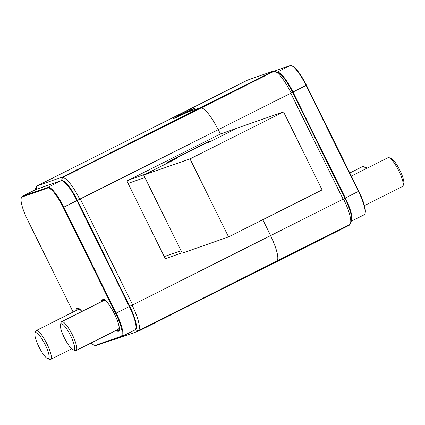 <?xml version="1.0" encoding="UTF-8"?>
<svg xmlns="http://www.w3.org/2000/svg" width="425" height="425" viewBox="0 0 425 425"><rect width="100%" height="100%" fill="white"/><g stroke="black" fill="none" stroke-linecap="round" stroke-linejoin="round"><path stroke-width="0.64" d="M138.794 331.022L138.088 330.777A26.329 5.966 -116.7 0 0 138.252 330.708L276.675 261.141A26.329 5.966 -116.7 0 0 270.534 235.647A26.329 5.966 63.3 0 1 276.675 261.141A26.329 5.966 63.3 0 1 276.516 261.21L276.749 261.694L138.794 331.022L113.316 339.942L112.747 339.74M262.793 219.709L270.645 235.588L262.793 219.709M181.581 114.256L172.917 118.782L176.189 117.64L187.197 112.29L200.595 107.599L187.085 112.328L192.796 109.544L177.581 116.965L173.798 118.336L190.081 109.995L195.585 108.078L192.796 109.544L195.585 108.078L190.081 109.995L181.677 114.224L175.116 116.519L181.565 114.261M290.774 93.224L80.33 198.98L132.685 304.922L343.129 199.16L290.774 93.224L218.285 129.652L220.426 133.987L218.168 129.694A26.329 5.966 -116.7 0 0 200.834 108.083L200.595 107.599L273.084 71.172L247.6 80.091L37.156 185.847L62.64 176.933L200.595 107.599L200.834 108.083A26.329 5.966 63.3 0 1 218.168 129.694L77.408 200.361A24.183 5.477 -116.7 0 0 61.487 180.513L36.008 189.433A24.183 5.477 -116.7 0 0 35.647 189.63M62.64 176.933L62.406 177.65A26.329 5.966 63.3 0 1 79.746 199.256L80.33 198.98M135.161 329.827L135.267 329.789A24.183 5.477 -116.7 0 0 129.768 306.297L77.408 200.361M166.138 258.613L167.79 257.821M166.387 258.527A1.073 1.047 -109.3 0 1 164.974 258.033L127.373 181.953A1.073 1.047 -109.3 0 1 127.829 180.519L220.426 133.987L237.219 128.106L208.016 142.678L237.219 128.106L283.549 111.897L190.018 158.897L228.57 236.906L182.245 253.119L143.692 175.111L190.018 158.897M37.156 185.847L36.927 186.564A26.329 5.966 -116.7 0 0 36.768 186.633A26.329 5.966 -116.7 0 0 35.849 187.903L35.286 189.784M132.685 304.922L129.768 306.297M138.252 330.708A26.329 5.966 -116.7 0 0 132.101 305.192M275.188 71.512L277.897 72.489A24.183 5.477 63.3 0 1 292.533 92.252L291.125 93.027A26.329 5.966 -116.7 0 0 275.188 71.512A26.329 5.966 -116.7 0 0 273.785 71.421L62.406 177.65L61.487 180.513M349.462 224.565L349.238 225.266L276.749 261.694L276.521 261.221M277.047 72.181L277.079 72.17A24.183 5.477 63.3 0 1 293 92.018L292.527 92.241L344.888 198.188A24.183 5.477 63.3 0 1 351.374 220.453L350.545 223.21A26.329 5.966 63.3 0 1 349.632 224.48L276.675 261.141M343.129 199.16L343.48 198.969A26.329 5.966 63.3 0 1 350.545 223.21M273.084 71.172L273.785 71.421M35.004 333.444L35.626 331.378A16.118 3.65 63.3 0 1 36.189 330.602A16.118 3.65 63.3 0 1 46.899 343.788A16.118 3.65 63.3 0 1 50.665 359.412A16.118 3.65 63.3 0 1 49.709 359.396L47.674 358.663A14.508 3.288 -116.7 0 0 45.151 344.617A14.508 3.288 -116.7 0 0 35.004 333.444A14.508 3.288 -116.7 0 0 38.893 346.805A14.508 3.288 -116.7 0 0 47.674 358.663M81.951 311.488A16.118 3.65 -116.7 0 0 79.326 309.416A16.118 3.65 -116.7 0 0 78.37 309.4L36.189 330.602M60.483 324.53A14.508 3.288 -116.7 0 0 64.377 337.886A14.508 3.288 -116.7 0 0 73.153 349.743A14.508 3.288 -116.7 0 0 70.63 335.697A14.508 3.288 -116.7 0 0 60.483 324.53L61.104 322.458A16.118 3.65 63.3 0 1 61.667 321.683A16.118 3.65 63.3 0 1 72.377 334.873A16.118 3.65 63.3 0 1 76.144 350.492L118.325 329.295A16.118 3.65 -116.7 0 0 118.888 328.52A16.118 3.65 -116.7 0 0 118.761 325.013M76.144 350.492A16.118 3.65 63.3 0 1 75.188 350.476L73.153 349.743M107.541 302.69A16.118 3.65 -116.7 0 0 104.805 300.502A16.118 3.65 -116.7 0 0 103.849 300.486L61.667 321.683M364.448 205.61L402.565 186.453A16.118 3.65 -116.7 0 0 403.128 185.672A16.118 3.65 -116.7 0 0 398.804 170.829A16.118 3.65 -116.7 0 0 389.045 157.654A16.118 3.65 -116.7 0 0 388.089 157.643L351.353 176.104M389.045 157.654L391.08 158.392A14.508 3.288 63.3 0 1 399.856 170.244A14.508 3.288 63.3 0 1 403.75 183.605L403.128 185.672M366.191 168.645A16.118 3.65 -116.7 0 0 363.566 166.573A16.118 3.65 -116.7 0 0 362.61 166.558L349.812 172.991M363.566 166.573L365.596 167.307A14.508 3.288 63.3 0 1 367.009 168.236M182.097 252.817L165.607 258.586M143.692 175.111L176.412 158.599L146.03 173.937L129.237 179.812M128.084 183.398L144.883 177.517L181.055 250.713L164.262 256.588M176.412 158.599L166.961 162.536L210.035 140.994L208.016 142.678L210.035 140.994L207.044 142.391L166.961 162.536L176.412 158.599M283.549 111.897L322.102 189.906L228.57 236.906M101.665 301.58A18.004 4.08 63.3 0 1 103.514 299.104A18.004 4.08 63.3 0 1 114.405 313.815A18.004 4.08 63.3 0 1 119.234 330.39A18.004 4.08 63.3 0 1 116.142 330.39M116.875 330.023A17.462 3.958 -116.7 0 0 118.835 330.538A17.462 3.958 -116.7 0 0 119.324 330.013M21.25 198.162L21.457 197.476A24.183 5.477 63.3 0 1 22.297 196.308A24.183 5.477 63.3 0 1 22.445 196.249L47.929 187.329A24.183 5.477 63.3 0 1 63.851 207.177L116.206 313.113A24.183 5.477 63.3 0 1 121.853 336.542A24.183 5.477 63.3 0 1 121.704 336.605L96.225 345.525A24.183 5.477 63.3 0 1 94.934 345.44L94.26 345.196A23.646 5.355 -116.7 0 0 95.519 345.275L120.998 336.361A23.646 5.355 -116.7 0 0 115.621 313.39L63.267 207.448A23.646 5.355 -116.7 0 0 47.696 188.047L22.217 196.961A23.646 5.355 -116.7 0 0 21.25 198.162A23.646 5.355 -116.7 0 0 27.593 219.932L73.116 312.04M121.853 336.542L134.948 329.965A24.183 5.477 -116.7 0 0 135.787 328.796A24.183 5.477 -116.7 0 0 129.301 306.531L76.941 200.595A24.183 5.477 -116.7 0 0 62.31 180.832A24.183 5.477 -116.7 0 0 61.019 180.747L35.541 189.667A24.183 5.477 -116.7 0 0 35.392 189.731L22.297 196.308M62.31 180.832L62.985 181.077A23.646 5.355 63.3 0 1 77.297 200.398L129.652 306.34A23.646 5.355 63.3 0 1 135.995 328.111L135.787 328.796M76.187 310.5A18.004 4.08 63.3 0 1 78.035 308.019A18.004 4.08 63.3 0 1 81.961 311.488M91.168 342.943A23.646 5.355 -116.7 0 0 94.26 345.196M103.87 299.258A17.462 3.958 -116.7 0 0 103.153 299.333A17.462 3.958 -116.7 0 0 102.398 301.213M78.386 308.173A17.462 3.958 -116.7 0 0 77.674 308.247A17.462 3.958 -116.7 0 0 76.914 310.133M291.46 65.673L292.134 65.918A23.646 5.355 63.3 0 1 306.446 85.239L293 92.018L345.355 197.954A24.183 5.477 63.3 0 1 351.114 221.319L364.098 214.806A24.183 5.477 -116.7 0 0 364.937 213.637A24.183 5.477 -116.7 0 0 358.45 191.372L306.09 85.436A24.183 5.477 -116.7 0 0 291.46 65.673A24.183 5.477 -116.7 0 0 290.174 65.588L273.652 71.373M306.446 85.239L358.801 191.181A23.646 5.355 63.3 0 1 365.144 212.952L364.937 213.637M36.008 189.433L36.927 186.564M138.088 330.777L135.267 329.789M358.801 191.181L343.48 198.969M77.297 200.398L63.267 207.448M115.621 313.39L129.652 306.34M35.541 189.667L22.445 196.249L22.217 196.961M47.696 188.047L47.929 187.329L61.019 180.747M95.519 345.275L96.225 345.525M120.998 336.361L121.704 336.605M277.073 72.192L290.174 65.588M71.74 348.819L50.665 359.412M80.49 309.836L79.326 309.416M119.244 327.335L118.888 328.52M105.968 300.921L104.805 300.502"/></g></svg>
